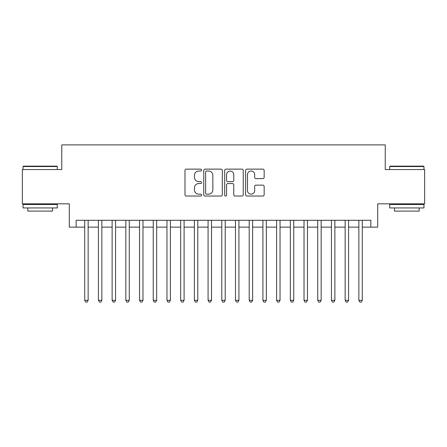<?xml version="1.0" encoding="UTF-8"?>
<svg xmlns="http://www.w3.org/2000/svg" width="447" height="447" viewBox="0 0 447 447"><rect width="100%" height="100%" fill="white"/><g stroke="black" fill="none" stroke-linecap="round" stroke-linejoin="round"><path stroke-width="0.67" d="M201.569 170.072A0.944 0.944 0 0 0 200.63 169.128L186.332 169.128A1.347 1.347 0 0 0 184.985 170.475L184.985 194.691A1.347 1.347 0 0 0 186.332 196.037L200.63 196.037A0.944 0.944 0 0 0 201.569 195.099A0.944 0.944 0 0 0 200.63 194.154L198.775 194.154A4.308 4.308 0 0 1 194.473 189.852L194.473 187.829A4.308 4.308 0 0 1 198.775 183.527L200.63 183.527A0.944 0.944 0 0 0 201.569 182.583A0.944 0.944 0 0 0 200.63 181.644L198.775 181.644A4.308 4.308 0 0 1 194.473 177.336L194.473 175.319A4.308 4.308 0 0 1 198.775 171.017L200.63 171.017A0.944 0.944 0 0 0 201.569 170.072M262.819 178.616A1.347 1.347 0 0 0 264.166 177.269L264.166 170.475A1.347 1.347 0 0 0 262.819 169.128L246.945 169.128A1.347 1.347 0 0 0 245.599 170.475L245.599 194.691A1.347 1.347 0 0 0 246.945 196.037L262.819 196.037A1.347 1.347 0 0 0 264.166 194.691L264.166 186.488A1.347 1.347 0 0 0 262.819 185.142L256.025 185.142A1.347 1.347 0 0 0 254.678 186.488L254.678 190.556A3.598 3.598 0 0 1 251.08 194.154A3.598 3.598 0 0 1 247.482 190.556L247.482 174.615A3.598 3.598 0 0 1 251.08 171.017A3.598 3.598 0 0 1 254.678 174.615L254.678 177.269A1.347 1.347 0 0 0 256.025 178.616L262.819 178.616M76.152 227.132L76.152 220.282L370.848 220.282L370.848 227.132L377.704 227.132L377.704 203.832L424.65 203.832L424.65 169.564L385.241 169.564L385.241 144.889L61.759 144.889L61.759 169.564L22.35 169.564L22.35 203.832L69.296 203.832L69.296 227.132L84.718 227.132M222.321 170.475A1.347 1.347 0 0 0 220.98 169.128L205.1 169.128A1.347 1.347 0 0 0 203.754 170.475L203.754 194.691A1.347 1.347 0 0 0 205.1 196.037L220.98 196.037A1.347 1.347 0 0 0 222.321 194.691L222.321 170.475M226.02 169.128L241.9 169.128A1.347 1.347 0 0 1 243.246 170.475L243.246 194.691A1.347 1.347 0 0 1 241.9 196.037L235.105 196.037A1.347 1.347 0 0 1 233.759 194.691L233.759 184.874A1.347 1.347 0 0 0 232.412 183.527L227.909 183.527A1.347 1.347 0 0 0 226.562 184.874L226.562 195.099A0.944 0.944 0 0 1 225.618 196.037A0.944 0.944 0 0 1 224.679 195.099L224.679 170.475A1.347 1.347 0 0 1 226.02 169.128M88.143 227.132L98.424 227.132M101.849 227.132L112.13 227.132M115.555 227.132L125.836 227.132M129.267 227.132L139.542 227.132M142.973 227.132L153.254 227.132M156.679 227.132L166.96 227.132M170.385 227.132L180.666 227.132M184.091 227.132L194.372 227.132M197.797 227.132L208.078 227.132M211.504 227.132L221.785 227.132M225.215 227.132L235.496 227.132M238.922 227.132L249.202 227.132M252.628 227.132L262.909 227.132M266.334 227.132L276.615 227.132M280.04 227.132L290.321 227.132M293.746 227.132L304.027 227.132M307.458 227.132L317.733 227.132M321.164 227.132L331.445 227.132M334.87 227.132L345.151 227.132M348.576 227.132L358.857 227.132M362.282 227.132L370.848 227.132M206.581 171.017A0.944 0.944 0 0 0 205.637 171.955L205.637 193.216A0.944 0.944 0 0 0 206.581 194.154L208.531 194.154A4.308 4.308 0 0 0 212.839 189.852L212.839 175.319A4.308 4.308 0 0 0 208.531 171.017L206.581 171.017M233.759 174.682A3.598 3.598 0 0 0 230.16 171.084A3.598 3.598 0 0 0 226.562 174.682L226.562 180.297A1.347 1.347 0 0 0 227.909 181.644L232.412 181.644A1.347 1.347 0 0 0 233.759 180.297L233.759 174.682M88.143 220.282L88.143 300.328L84.718 300.328L84.718 220.282M88.143 300.328L87.115 302.111L85.746 302.111L84.718 300.328M23.445 166.139L56.892 166.139L57.305 166.547L23.037 166.547L23.445 166.139M40.169 207.944L23.037 207.944L23.037 204.514L57.305 204.514L57.305 207.944L40.169 207.944M52.506 207.944L52.506 211.096L27.831 211.096L27.831 207.944M390.108 166.139L423.555 166.139L423.963 166.547L389.695 166.547L390.108 166.139M406.831 207.944L389.695 207.944L389.695 204.514L423.963 204.514L423.963 207.944L406.831 207.944M419.169 207.944L419.169 211.096L394.494 211.096L394.494 207.944M101.849 220.282L101.849 300.328L98.424 300.328L98.424 220.282M101.849 300.328L100.821 302.111L99.452 302.111L98.424 300.328M115.555 220.282L115.555 300.328L112.13 300.328L112.13 220.282M115.555 300.328L114.527 302.111L113.158 302.111L112.13 300.328M129.267 220.282L129.267 300.328L125.836 300.328L125.836 220.282M129.267 300.328L128.239 302.111L126.864 302.111L125.836 300.328M142.973 220.282L142.973 300.328L139.542 300.328L139.542 220.282M142.973 300.328L141.945 302.111L140.57 302.111L139.542 300.328M156.679 220.282L156.679 300.328L153.254 300.328L153.254 220.282M156.679 300.328L155.651 302.111L154.282 302.111L153.254 300.328M170.385 220.282L170.385 300.328L166.96 300.328L166.96 220.282M170.385 300.328L169.357 302.111L167.988 302.111L166.96 300.328M184.091 220.282L184.091 300.328L180.666 300.328L180.666 220.282M184.091 300.328L183.063 302.111L181.694 302.111L180.666 300.328M197.797 220.282L197.797 300.328L194.372 300.328L194.372 220.282M197.797 300.328L196.769 302.111L195.4 302.111L194.372 300.328M211.504 220.282L211.504 300.328L208.078 300.328L208.078 220.282M211.504 300.328L210.481 302.111L209.107 302.111L208.078 300.328M225.215 220.282L225.215 300.328L221.785 300.328L221.785 220.282M225.215 300.328L224.187 302.111L222.813 302.111L221.785 300.328M238.922 220.282L238.922 300.328L235.496 300.328L235.496 220.282M238.922 300.328L237.893 302.111L236.519 302.111L235.496 300.328M252.628 220.282L252.628 300.328L249.202 300.328L249.202 220.282M252.628 300.328L251.6 302.111L250.231 302.111L249.202 300.328M266.334 220.282L266.334 300.328L262.909 300.328L262.909 220.282M266.334 300.328L265.306 302.111L263.937 302.111L262.909 300.328M280.04 220.282L280.04 300.328L276.615 300.328L276.615 220.282M280.04 300.328L279.012 302.111L277.643 302.111L276.615 300.328M293.746 220.282L293.746 300.328L290.321 300.328L290.321 220.282M293.746 300.328L292.718 302.111L291.349 302.111L290.321 300.328M307.458 220.282L307.458 300.328L304.027 300.328L304.027 220.282M307.458 300.328L306.43 302.111L305.055 302.111L304.027 300.328M321.164 220.282L321.164 300.328L317.733 300.328L317.733 220.282M321.164 300.328L320.136 302.111L318.761 302.111L317.733 300.328M334.87 220.282L334.87 300.328L331.445 300.328L331.445 220.282M334.87 300.328L333.842 302.111L332.473 302.111L331.445 300.328M348.576 220.282L348.576 300.328L345.151 300.328L345.151 220.282M348.576 300.328L347.548 302.111L346.179 302.111L345.151 300.328M362.282 220.282L362.282 300.328L358.857 300.328L358.857 220.282M362.282 300.328L361.254 302.111L359.885 302.111L358.857 300.328M23.037 169.564L23.037 166.547M30.849 204.514L30.849 203.832M49.488 204.514L49.488 203.832M57.305 169.564L57.305 166.547M389.695 169.564L389.695 166.547M397.512 204.514L397.512 203.832M416.151 204.514L416.151 203.832M423.963 169.564L423.963 166.547"/></g></svg>
